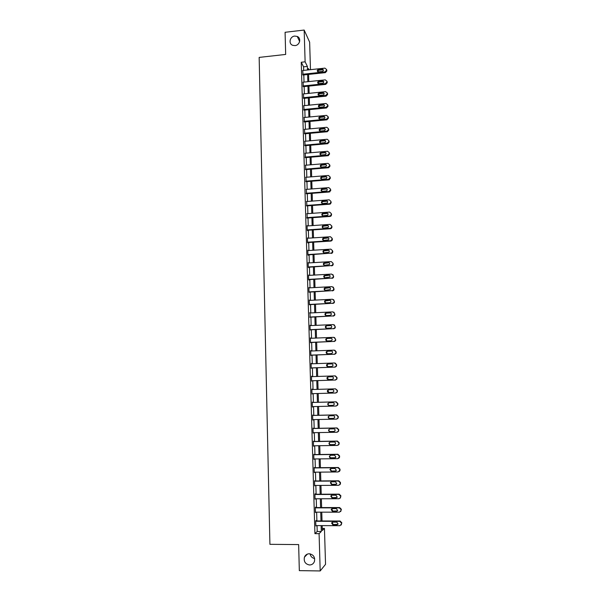 <?xml version="1.0" encoding="UTF-8"?>
<svg xmlns="http://www.w3.org/2000/svg" width="601" height="601" viewBox="0 0 601 601"><rect width="100%" height="100%" fill="white"/><g stroke="black" fill="none" stroke-linecap="round" stroke-linejoin="round"><path stroke-width="0.9" d="M309.252 553.761C313.437 554.543 315.164 557.104 314.451 561.447C313.557 563.715 311.934 564.895 309.568 564.985C305.338 564.166 303.618 561.567 304.429 557.187C305.346 554.993 306.953 553.852 309.252 553.761M294.745 36.075L297.232 36.443C301.559 38.111 299.824 45.285 295.008 45.601L292.747 45.323C288.21 43.835 289.81 36.413 294.745 36.075M314.661 558.554C312.152 558.028 310.619 556.458 310.063 553.837M322.256 528.429L324.45 528.437L325.539 564.331L320.19 570.95L299.328 570.634L298.644 544.581L269.917 544.326L259.159 57.403L285.67 54.436L285.084 32.289L304.166 30.05L309.643 42.175L310.477 69.671M303.678 70.407L303.573 66.831L301.259 62.241L314.916 533.643L317.2 531.479L317.035 525.597M316.892 520.947L316.637 512.157M316.502 507.567L316.246 498.77M316.111 494.232L315.856 485.443M315.72 480.958L315.465 472.168M315.337 467.736L315.074 458.946M314.947 454.566L314.691 445.777M314.563 441.45L314.308 432.667M314.18 428.385L313.925 419.603M313.797 415.374L313.542 406.592M313.414 402.415L313.159 393.64M313.038 389.493L312.783 380.764M312.663 376.609L312.407 367.947M312.287 363.77L312.032 355.176M311.911 350.984L311.656 342.457M311.536 338.25L311.288 329.791M311.16 325.569L310.92 317.17M310.792 312.933L310.544 304.609M310.424 300.35L310.184 292.086M310.056 287.819L309.815 279.623M309.688 275.333L309.447 267.197M309.327 262.9L309.087 254.832M308.959 250.512L308.726 242.504M308.598 238.176L308.366 230.236M308.238 225.886L308.005 218.005M307.877 213.648L307.652 205.827M307.524 201.455L307.291 193.695M307.164 189.307L306.938 181.615M306.81 177.212L306.585 169.572M306.457 165.162L306.232 157.582M306.104 153.157L305.886 145.637M305.751 141.197L305.533 133.738M305.406 129.283L305.188 121.883M305.053 117.42L304.842 110.081M304.707 105.596L304.497 98.316M304.361 93.824L304.151 86.597M304.016 82.089L303.813 74.922M302.731 70.505L303.054 75.005M303.077 82.187L303.392 86.679M303.43 93.914L303.738 98.391M303.783 105.686L304.083 110.148M304.136 117.503L304.429 121.958M304.489 129.365L304.775 133.805M304.85 141.28L305.12 145.705M305.21 153.232L305.466 157.65M305.571 165.23L305.819 169.64M305.939 177.28L306.172 181.675M306.307 189.375L306.525 193.755M306.683 201.515L306.878 205.888M307.058 213.708L307.231 218.058M307.442 225.946L307.081 225.578L307.216 230.296L307.599 230.679L307.592 230.288M307.569 242.203L330.558 240.7L331.579 240.257L332.075 238.214L330.43 236.734L307.449 238.251L307.825 238.221L307.442 237.861L307.577 242.594L307.96 242.954L307.952 242.556M308.185 250.564L307.802 250.189L307.937 254.944L308.321 255.275L308.313 254.877M308.546 262.945L308.163 262.569L308.298 267.347L308.681 267.64L308.674 267.242M308.906 275.378L308.523 275.003L308.659 279.796L309.042 280.058L309.034 279.66M309.275 287.864L308.884 287.481L309.027 292.289L309.395 292.131M309.643 300.395L309.252 300.012L309.395 304.842L309.763 304.647M310.003 312.971L310.131 317.208M310.379 325.599L309.988 325.216L310.131 330.084L310.499 329.829M310.747 338.28L310.356 337.89L310.499 342.78L310.867 342.487M311.115 351.014L310.725 350.623L310.867 355.529L311.243 355.206M311.491 363.8L311.1 363.402L311.243 368.33L311.611 367.977M311.866 376.632L311.476 376.234L311.618 381.184L311.987 380.794M312.242 389.516L311.851 389.117L311.994 394.083L312.362 393.663M312.618 402.437L312.227 402.046L312.37 407.042L312.745 406.614M313.001 415.389L312.603 415.036L312.753 420.046L313.121 419.618M313.376 428.4L312.986 428.077L313.129 433.103L313.504 432.682M313.76 441.457L313.369 441.172L313.512 446.22L313.887 445.792M314.143 454.574L313.752 454.311L313.895 459.382L314.27 458.954M314.526 467.743L314.135 467.51L314.285 472.604L314.661 472.176M314.916 480.965L314.518 480.762L314.669 485.878L315.044 485.45M315.3 494.24L315.292 493.812L314.909 494.075L315.059 499.206L315.435 498.777M315.69 507.567L315.683 507.139L315.3 507.432L315.45 512.585L315.825 512.157M316.081 520.947L316.073 520.519L315.69 520.849L315.841 526.025L316.216 525.59M320.19 570.95L319.086 533.665L321.31 531.502L321.129 525.612M314.916 533.643L319.086 533.665M301.259 62.241L305.113 61.82L304.166 30.05M307.479 69.994L307.374 66.418L305.113 61.82M320.994 520.962L320.731 512.157M320.588 507.567L320.325 498.762M320.19 494.217L319.927 485.42M319.792 480.928L319.529 472.131M319.394 467.691L319.131 458.894M319.003 454.514L318.74 445.717M318.605 441.382L318.342 432.592M318.214 428.303L317.952 419.513M317.824 415.283L317.561 406.494M317.433 402.309L317.17 393.527M317.05 389.38L316.787 380.643M316.659 376.481L316.404 367.812M316.276 363.628L316.021 355.026M315.893 350.834L315.638 342.3M315.51 338.085L315.255 329.618M315.134 325.389L314.879 316.99M314.751 312.745L314.503 304.406M314.376 300.147L314.128 291.876M314 287.609L313.752 279.397M313.624 275.108L313.384 266.964M313.249 262.667L313.008 254.584M312.881 250.264L312.64 242.248M312.512 237.921L312.272 229.965M312.144 225.615L311.904 217.727M311.776 213.363L311.543 205.542M311.408 201.162L311.175 193.394M311.048 189.007L310.815 181.299M310.679 176.897L310.454 169.249M310.319 164.832L310.093 157.252M309.958 152.819L309.733 145.292M309.605 140.852L309.38 133.384M309.245 128.93L309.019 121.522M308.891 117.052L308.666 109.705M308.531 105.22L308.313 97.933M308.178 93.433L307.967 86.206M307.832 81.691L307.614 74.524M322.174 525.62L322.324 530.51L324.45 528.437M309.049 69.829L308.403 68.522L308.448 69.889M308.583 74.419L308.801 81.593M308.937 86.101L309.154 93.335M309.29 97.835L309.507 105.122M309.643 109.607L309.868 116.955M309.996 121.432L310.221 128.832M310.356 133.294L310.582 140.762M310.717 145.209L310.942 152.729M311.078 157.169L311.303 164.749M311.438 169.174L311.671 176.814M311.799 181.224L312.032 188.924M312.167 193.319L312.4 201.087M312.528 205.467L312.768 213.295M312.896 217.66L313.136 225.548M313.264 229.898L313.504 237.853M313.639 242.188L313.88 250.204M314.007 254.524L314.255 262.607M314.383 266.912L314.623 275.055M314.759 279.345L315.007 287.548M315.134 291.823L315.382 300.102M315.51 304.361L315.758 312.7M315.886 316.937L316.141 325.344M316.269 329.573L316.524 338.04M316.652 342.254L316.907 350.796M317.035 354.988L317.29 363.59M317.418 367.774L317.681 376.444M317.809 380.613L318.072 389.35M318.192 393.497L318.462 402.279M318.583 406.471L318.853 415.261M318.981 419.49L319.244 428.288M319.371 432.57L319.634 441.367M319.77 445.702L320.032 454.499M320.168 458.886L320.431 467.683M320.566 472.123L320.829 480.92M320.964 485.413L321.227 494.217M321.362 498.762L321.633 507.567M321.768 512.165L322.031 520.969M303.573 66.831L307.374 66.418M317.2 531.479L321.31 531.502M307.81 250.549L308.185 250.527M308.17 262.9L308.546 262.877M308.531 275.303L308.906 275.281M308.891 287.751L309.267 287.729M309.26 300.245L309.635 300.23M309.628 312.79L310.003 312.775M309.988 325.389L310.371 325.374M310.364 338.032L310.74 338.017M310.732 350.736L311.108 350.721M311.1 363.477L311.483 363.47M311.476 376.279L311.859 376.264M311.851 389.125L312.235 389.117M312.37 407.005L312.753 406.997M312.753 419.979L313.136 419.971M313.129 433.005L313.512 432.998M313.512 446.085L313.895 446.077M313.895 459.217L314.278 459.209M314.278 472.401L314.661 472.394M314.661 485.638L315.052 485.638M315.052 498.928L315.442 498.928M315.442 512.277L315.833 512.277M315.833 525.68L316.224 525.68M302.558 70.527L324.893 68.123L326.493 69.461L326.516 70.212L325.021 71.887L302.671 74.261M302.881 75.02L325.351 72.638L325.021 71.887M322.128 69.1L322.632 69.145C323.744 70.054 323.608 70.835 322.211 71.504L318.034 71.865C316.892 70.971 317.02 70.182 318.425 69.498L322.128 69.1L323.406 70.159M317.583 71.609L318.778 70.249L322.474 69.859M326.486 69.355L326.846 70.971L325.351 72.638M302.904 82.209L325.276 79.865L326.884 81.218L326.906 81.969L325.404 83.644L303.009 85.958M303.212 86.694L325.734 84.365L325.404 83.644M322.512 80.834L322.917 80.865C324.134 81.736 324.029 82.532 322.587 83.254L318.5 83.622C317.253 82.758 317.351 81.961 318.8 81.225L322.512 80.834L323.789 81.871M317.952 83.344L319.146 81.954L322.85 81.571M326.869 81.067L327.237 82.698L325.734 84.365M303.242 93.936L325.667 91.653L327.275 93.012L327.297 93.771L325.787 95.446L303.355 97.7M303.55 98.414L326.125 96.137L325.787 95.446M322.895 92.622L323.203 92.629C324.525 93.463 324.45 94.267 322.97 95.041L318.966 95.416C317.621 94.597 317.689 93.786 319.169 92.997L322.895 92.622L324.172 93.636M318.327 95.123L319.522 93.703L323.233 93.328M327.252 92.832L327.628 94.47L326.125 96.137M303.588 105.708L326.058 103.485L327.665 104.852L327.688 105.618L326.178 107.294L303.7 109.487M303.881 110.171L326.516 107.962L326.178 107.294M323.278 104.446L323.481 104.446C324.908 105.235 324.871 106.046 323.353 106.88L319.447 107.248C317.997 106.482 318.027 105.671 319.544 104.814L323.278 104.446L324.555 105.438M318.703 106.948L319.897 105.491L323.616 105.122M327.643 104.642L328.018 106.294L326.516 107.962M303.933 117.526L326.583 115.362L328.056 116.744L328.078 117.511L326.568 119.186L304.038 121.319M304.219 121.98L326.906 119.824L326.568 119.186M323.661 116.324L323.759 116.316C325.291 117.045 325.291 117.864 323.736 118.765L319.927 119.126C318.372 118.412 318.372 117.593 319.927 116.677L323.661 116.324L324.931 117.285M319.086 118.825L320.273 117.33L323.999 116.97M328.026 116.489L328.409 118.157L326.906 119.824M304.279 129.388L326.839 127.292L328.454 128.682L328.477 129.448L327.012 131.116L304.391 133.197M304.557 133.828L327.297 131.739L326.959 131.123M324.044 128.238C325.667 128.892 325.704 129.703 324.157 130.687L320.378 131.041C318.755 130.379 318.725 129.561 320.295 128.591L324.044 128.238L325.314 129.177M319.469 130.748L320.641 129.215L324.382 128.862M320.641 129.215L320.303 128.591L320.641 129.215M328.454 128.682L328.807 130.064L327.297 131.739M304.624 141.295L327.229 139.259L328.845 140.664L328.875 141.43L327.357 143.113L304.737 145.126M304.895 145.727L327.688 143.699L327.357 143.113M324.435 140.206C326.02 140.799 326.095 141.611 324.66 142.647L320.761 143C319.169 142.399 319.101 141.581 320.566 140.559L324.435 140.206L325.697 141.115M319.852 142.715L320.911 141.152L324.773 140.807M328.845 140.664L329.198 142.024L327.688 143.699M304.97 153.255L327.62 151.279L329.243 152.692L329.273 153.458L327.748 155.141L305.083 157.094M305.225 157.672L328.086 155.704L327.748 155.141M324.825 152.218C326.373 152.759 326.486 153.563 325.156 154.645L321.144 155.013C319.582 154.465 319.484 153.653 320.844 152.586L324.825 152.218L326.08 153.097M320.243 154.727L321.189 153.15L325.164 152.789M329.243 152.692L329.596 154.029L328.086 155.704M305.323 165.252L328.018 163.344L329.641 164.764L329.671 165.538L328.146 167.221L305.436 169.114M305.563 169.655L328.477 167.754L328.146 167.221M325.216 164.283C326.734 164.772 326.876 165.568 325.644 166.68L321.527 167.07C320.002 166.567 319.867 165.763 321.122 164.666L325.216 164.283L326.463 165.117M320.633 166.793L321.475 165.207L325.554 164.817M329.641 164.764L330.002 166.079L328.477 167.754M305.676 177.303L328.416 175.454L330.047 176.882L330.069 177.663L328.544 179.346L305.789 181.171M305.901 181.697L328.875 179.857L328.544 179.346M325.607 176.386C327.087 176.829 327.26 177.618 326.133 178.76L321.911 179.181C320.416 178.715 320.25 177.926 321.415 176.799L325.607 176.386L326.846 177.19M321.032 178.903L321.76 177.31L325.945 176.897M330.047 176.882L330.4 178.174L328.875 179.857M306.029 189.398L328.815 187.617L330.445 189.052L330.475 189.833L328.942 191.524L306.142 193.282M306.24 193.777L329.273 191.997L328.942 191.524M325.997 188.541C327.44 188.947 327.65 189.728 326.613 190.878L322.294 191.336C320.836 190.908 320.649 190.126 321.715 188.977L325.997 188.541L327.229 189.307M321.43 191.065L322.061 189.465L326.335 189.022M330.445 189.052L330.798 190.322L329.273 191.997M306.382 201.538L329.22 199.825L330.85 201.275L330.881 202.056L330.129 203.476L329.348 203.747L306.495 205.444M306.57 205.91L329.679 204.197L329.348 203.747M326.396 200.742C327.8 201.11 328.033 201.883 327.087 203.048L322.684 203.536C321.265 203.146 321.039 202.372 322.023 201.215L326.396 200.742L327.605 201.47M321.835 203.281L322.369 201.666L326.734 201.2M330.85 201.275L331.204 202.507L330.46 203.927L329.679 204.197M306.735 213.731L329.618 212.078L331.256 213.535L331.286 214.324L330.625 215.684L329.746 216.014L306.848 217.645M306.901 218.088L330.077 216.435L329.746 216.014M326.786 212.994C328.169 213.332 328.416 214.091 327.553 215.256L323.075 215.782C321.685 215.428 321.437 214.662 322.339 213.498L326.786 212.994L327.981 213.678M322.241 215.541L322.684 213.918L327.124 213.415M331.256 213.535L331.609 214.752L330.948 216.105L330.077 216.435M307.096 225.968L330.024 224.383L331.662 225.848L331.692 226.645L331.106 227.944L330.152 228.335L307.209 229.898M307.239 230.311L330.482 228.726L330.152 228.335M327.184 225.292C328.529 225.6 328.807 226.344 328.018 227.516L323.466 228.079C322.106 227.749 321.843 226.998 322.662 225.826L327.184 225.292L328.356 225.931M322.654 227.854L323.015 226.224L327.522 225.691M331.662 225.848L332.015 227.035L331.429 228.335L330.482 228.726M307.577 242.579L330.888 241.061L330.558 240.7M327.59 237.635C328.905 237.928 329.198 238.657 328.469 239.829L323.856 240.423C322.527 240.115 322.241 239.378 323 238.206L327.59 237.635L328.732 238.236M323.075 240.212L323.346 238.574L327.921 238.004M332.075 238.214L332.428 239.371L331.91 240.618L330.888 241.061M307.81 250.587L330.835 249.13L332.488 250.625L332.045 252.615L330.963 253.119L307.93 254.554M307.937 254.899L330.963 253.119M327.988 250.031C329.273 250.301 329.588 251.023 328.92 252.187L324.247 252.818C322.947 252.533 322.647 251.804 323.346 250.632L327.988 250.031L329.1 250.579M323.503 252.63L323.691 250.97L328.326 250.369M332.488 250.625L332.834 251.759L332.376 252.946L331.294 253.449M308.17 262.968L331.241 261.585L332.894 263.088L332.924 263.884L332.511 265.026L331.376 265.582L308.29 266.949M308.298 267.265L331.376 265.582M328.394 262.472C329.649 262.735 329.979 263.441 329.371 264.598L324.645 265.259C323.368 264.988 323.053 264.275 323.691 263.11L328.394 262.472L329.468 262.975M323.939 265.094L324.037 263.418L328.724 262.787M332.894 263.088L333.247 264.192L332.834 265.334L331.707 265.882M308.531 275.401L331.654 274.079L333.307 275.596L333.337 276.4L332.969 277.489L331.79 278.098L308.651 279.397M308.659 279.683L331.79 278.098M328.792 274.965C330.032 275.213 330.37 275.912 329.814 277.061L325.043 277.752C323.789 277.497 323.458 276.791 324.052 275.634L328.792 274.965L329.829 275.408M324.382 277.609L324.397 275.912L329.13 275.25M332.924 274.612L333.66 276.678L333.292 277.767L332.113 278.368M308.899 287.879L332.068 286.632L333.728 288.157L333.42 290.005L332.195 290.659L309.012 291.891M309.019 292.146L332.195 290.659M329.198 287.511C330.415 287.744 330.768 288.435 330.25 289.577L325.441 290.291C324.209 290.05 323.864 289.351 324.412 288.202L325.359 287.714L330.182 287.894M324.833 290.178L324.758 288.45L329.536 287.759M333.27 287.09L334.081 289.209L333.743 290.253L332.526 290.907M309.26 300.41L332.481 299.23L334.141 300.763L334.171 301.574L333.871 302.573L332.616 303.28L309.38 304.437M309.387 304.662L332.616 303.28M329.611 300.102C330.805 300.327 331.166 301.003 330.685 302.145L329.694 302.694L325.84 302.889C324.63 302.656 324.277 301.965 324.78 300.816L325.757 300.297L330.527 300.432M325.291 302.791L325.126 301.033L329.941 300.32M333.608 299.621L334.494 301.792L334.194 302.791L332.939 303.49M309.628 312.993L332.894 311.874L334.562 313.429L334.592 314.24L334.321 315.202L333.029 315.938L309.748 317.035M309.755 317.23L333.029 315.938M330.017 312.745C331.196 312.956 331.564 313.632 331.121 314.766L330.099 315.345L326.238 315.525C325.051 315.307 324.69 314.623 325.156 313.482L326.155 312.933L330.866 313.016M325.772 315.457L325.502 313.669L326.501 313.121L330.355 312.933M333.931 312.197L334.915 314.428L334.644 315.382L333.36 316.126M309.996 325.622L333.315 324.578L334.982 326.14L335.012 326.952L334.765 327.876L333.442 328.657L310.116 329.679M310.124 329.844L333.442 328.657M330.43 325.441C331.594 325.644 331.97 326.313 331.557 327.44L330.512 328.048L326.644 328.221C325.472 328.003 325.096 327.335 325.532 326.2L326.561 325.614L331.196 325.652M326.253 328.176L325.877 326.358L326.906 325.772L330.76 325.599M334.246 324.825L335.335 327.109L335.088 328.026L333.773 328.807M310.371 338.303L333.728 337.326L335.403 338.896L335.433 339.715L335.208 340.602L333.863 341.421L310.484 342.375M310.492 342.51L333.863 341.421M330.843 338.183C331.992 338.386 332.376 339.047 331.992 340.166L330.926 340.805L327.049 340.962C325.885 340.752 325.509 340.091 325.915 338.964L326.967 338.348L331.512 338.34M326.749 340.94L326.26 339.084L327.305 338.476L331.174 338.31M334.547 337.514L335.756 339.843L335.531 340.729L334.194 341.541M310.74 351.029L334.148 350.128L335.831 351.713L335.651 353.388L334.284 354.244L310.86 355.123M310.86 355.221L334.284 354.244M331.256 350.984C332.391 351.172 332.781 351.825 332.428 352.945L331.339 353.613L327.455 353.756C326.305 353.553 325.922 352.892 326.298 351.773L327.372 351.127L331.82 351.089M327.26 353.749L326.644 351.87L327.71 351.224L331.587 351.074M334.832 350.255L336.154 351.803L336.177 352.629L335.974 353.478L334.614 354.327M311.115 363.815L334.569 362.981L336.252 364.574L336.282 365.4L336.094 366.227L334.704 367.113L311.228 367.917M311.235 367.985L334.704 367.113M331.669 363.83C332.796 364.018 333.187 364.664 332.856 365.776L331.76 366.467L327.861 366.602C326.726 366.407 326.335 365.746 326.689 364.634L327.778 363.966L332.128 363.89M327.778 366.602L327.034 364.702L328.123 364.026L332.007 363.89M335.11 363.057L336.575 364.642L336.605 365.461L336.417 366.287L335.035 367.166M311.483 376.647L334.997 375.888L336.68 377.496L336.71 378.322L336.537 379.118L335.133 380.035L311.603 380.771M311.603 380.801L335.133 380.035M332.09 376.729C333.202 376.91 333.6 377.556 333.292 378.66L332.173 379.381L328.274 379.501C327.154 379.306 326.756 378.653 327.087 377.548L328.184 376.85L332.421 376.759L328.529 376.887L327.432 377.578L328.311 379.501M335.381 375.918L337.003 377.526L337.033 378.352L336.86 379.141L335.456 380.057M311.859 389.531L335.418 388.847L337.108 390.462L337.138 391.296L336.981 392.062L335.561 393.009L311.979 393.67L335.561 393.009M332.511 389.681C333.608 389.861 334.013 390.5 333.728 391.597L332.593 392.34L328.679 392.453C327.575 392.258 327.169 391.612 327.477 390.507L328.597 389.794L332.586 389.681M328.927 392.445L327.823 390.507L328.942 389.794L332.669 389.681M335.538 388.847L337.431 390.462L337.304 392.055L335.884 393.001M312.242 402.467L335.846 401.851L337.544 403.481L337.424 405.059L335.989 406.036L312.362 406.622M336.312 405.991L337.747 405.021L337.89 404.285L337.86 403.451L336.177 401.821L312.235 402.445M332.931 402.685C334.021 402.865 334.426 403.496 334.164 404.586L333.014 405.352L329.093 405.457C327.996 405.262 327.59 404.623 327.876 403.526L329.01 402.783L332.931 402.685M333.292 405.322L329.438 405.412C328.341 405.224 327.936 404.586 328.221 403.489L329.115 402.783M312.618 415.456L336.275 414.915L337.972 416.561L338.002 417.394L337.867 418.116L336.417 419.115L312.738 419.626M336.891 419.032L338.19 418.048L338.295 416.493L336.605 414.855L312.618 415.396M333.352 415.734C334.434 415.915 334.847 416.553 334.592 417.635L333.442 418.424L329.513 418.506C328.416 418.319 328.011 417.68 328.281 416.591L329.423 415.824L333.352 415.734M333.84 418.349L329.851 418.439C328.762 418.251 328.356 417.612 328.627 416.523L329.393 415.824M313.001 428.498L336.71 428.032L338.408 429.685L338.438 430.526L338.31 431.225L336.845 432.247L313.121 432.682M337.469 432.104L338.633 431.12L338.731 429.587L337.033 427.935L312.993 428.408M333.773 428.844C334.847 429.024 335.268 429.655 335.027 430.737L333.863 431.541L329.926 431.616C328.845 431.428 328.431 430.797 328.687 429.707L329.844 428.926L333.773 428.844M334.381 431.42L330.265 431.51C329.19 431.33 328.777 430.692 329.032 429.61L329.694 428.934M313.376 441.592L337.138 441.202L338.844 442.869L338.874 443.711L338.761 444.387L337.281 445.431L313.504 445.799M338.04 445.228L339.077 444.252L339.167 442.734L337.462 441.074L313.376 441.465M334.201 442.013C335.268 442.186 335.689 442.817 335.471 443.891L334.291 444.717L330.347 444.778C329.273 444.597 328.852 443.959 329.093 442.877L330.257 442.073L334.201 442.013M334.915 444.537L330.685 444.642C329.611 444.455 329.198 443.823 329.438 442.742L330.002 442.103M313.76 454.739L337.574 454.424L339.28 456.099L339.31 456.948L337.717 458.676L313.887 458.961M338.603 458.39L339.527 457.436L339.603 455.934L337.897 454.258L313.76 454.581M334.629 455.227L335.906 457.106L334.719 457.947L330.76 457.992C329.694 457.812 329.273 457.181 329.498 456.099L330.678 455.28L334.629 455.227M335.448 457.707L331.106 457.819C330.039 457.639 329.618 457.008 329.844 455.934L330.325 455.333M314.15 467.939L338.01 467.698L339.723 469.389L339.753 470.245L338.153 471.965L314.27 472.176M339.152 471.605L339.971 470.673L340.038 469.193L338.333 467.503L314.143 467.743M335.058 468.495L336.342 470.365L335.148 471.222L331.189 471.259L329.911 469.373L331.098 468.532L335.058 468.495M335.959 470.921L331.527 471.056L330.257 469.171L330.655 468.622M314.533 481.191L338.446 481.033L340.166 482.731L340.098 484.211L338.588 485.315L314.661 485.45M339.685 484.872L340.421 483.97L340.482 482.498L338.769 480.8L314.526 480.965M335.493 481.822L336.785 483.685L335.576 484.564L331.609 484.586L330.325 482.701L331.519 481.844L335.493 481.822M336.47 484.188L331.947 484.346L330.67 482.468L331.001 481.964M314.924 494.495L338.889 494.42L340.609 496.133L340.549 497.598L339.032 498.717L315.044 498.777M340.211 498.191L340.925 495.863L339.212 494.15L314.916 494.24M335.921 495.201L337.221 497.065L336.012 497.951L332.03 497.959L330.745 496.08L331.947 495.216L335.921 495.201M336.973 497.508L332.376 497.688L331.083 495.81L331.354 495.359M315.315 507.86L339.325 507.86L341.052 509.588L341.083 510.452L339.467 512.18L315.435 512.157M340.722 511.564L341.368 509.28L339.648 507.56L315.3 507.567M336.357 508.634L337.664 510.497L336.447 511.398L332.458 511.398L331.166 509.513L332.376 508.634L336.357 508.634M337.462 510.888L332.796 511.09L331.722 508.814M315.705 521.277L339.768 521.352L341.496 523.095L341.526 523.959L339.911 525.695L315.825 525.59M341.225 525.004L341.811 522.757L340.091 521.022L315.69 520.947M336.793 522.126L338.108 523.982L336.883 524.898L332.886 524.883L331.587 523.005L332.804 522.111L336.793 522.126M337.95 524.32L333.224 524.538L332.098 522.322M326.824 70.219L326.493 69.461M326.846 70.971L326.516 70.212M318.425 69.498L318.778 70.249M327.214 81.946L326.884 81.218M327.237 82.698L326.906 81.969M318.8 81.225L319.146 81.954M327.598 93.718L327.275 93.012M327.628 94.47L327.297 93.771M319.169 92.997L319.522 93.703M327.996 105.536L327.665 104.852M328.018 106.294L327.688 105.618M319.544 104.814L319.897 105.491M328.386 117.39L328.056 116.744M328.409 118.157L328.078 117.511M319.927 116.677L320.273 117.33M328.807 130.064L328.477 129.448M329.198 142.024L328.875 141.43M320.679 140.544L321.032 141.137M329.596 154.029L329.273 153.458M321.062 152.549L321.407 153.112M330.002 166.079L329.671 165.538M321.445 164.599L321.79 165.132M330.4 178.174L330.069 177.663M321.828 176.694L322.174 177.205M330.798 190.322L330.475 189.833M322.219 188.834L322.564 189.315M331.204 202.507L330.881 202.056M322.602 201.027L322.947 201.478M331.609 214.752L331.286 214.324M322.992 213.265L323.338 213.693M332.015 227.035L331.692 226.645M323.383 225.555L323.729 225.946M297.232 36.443L299.651 41.484M304.429 557.187L307.434 554.084M322.632 69.145L322.97 69.904M322.917 80.865L323.263 81.593M323.203 92.629L323.541 93.328M323.481 104.446L323.826 105.122M323.759 116.316L324.097 116.97M327.342 131.732L327.012 131.116M327.876 143.669L327.545 143.083M320.566 140.559L320.911 141.152M328.409 155.644L328.078 155.081M320.844 152.586L321.189 153.15M328.935 167.649L328.604 167.116M321.122 164.666L321.475 165.207M329.453 179.699L329.123 179.196M321.415 176.799L321.76 177.31M329.957 191.787L329.633 191.313M321.715 188.977L322.061 189.465M330.46 203.927L330.129 203.476M322.023 201.215L322.369 201.666M330.948 216.105L330.625 215.684M322.339 213.498L322.684 213.918M331.429 228.335L331.106 227.944M322.662 225.826L323.015 226.224"/></g></svg>
